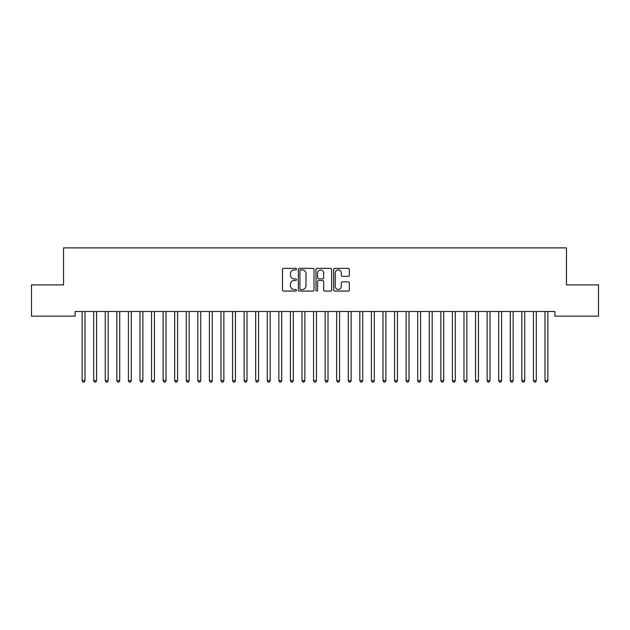 <?xml version="1.0" encoding="UTF-8"?>
<svg xmlns="http://www.w3.org/2000/svg" width="630" height="630" viewBox="0 0 630 630"><rect width="100%" height="100%" fill="white"/><g stroke="black" fill="none" stroke-linecap="round" stroke-linejoin="round"><path stroke-width="0.94" d="M296.486 269.136A0.795 0.795 0 0 0 295.69 268.341L283.626 268.341A1.134 1.134 0 0 0 282.484 269.475L282.484 289.918A1.134 1.134 0 0 0 283.626 291.052L295.69 291.052A0.795 0.795 0 0 0 296.486 290.257A0.795 0.795 0 0 0 295.69 289.461L294.131 289.461A3.638 3.638 0 0 1 290.493 285.831L290.493 284.122A3.638 3.638 0 0 1 294.131 280.492L295.69 280.492A0.795 0.795 0 0 0 296.486 279.696A0.795 0.795 0 0 0 295.69 278.901L294.131 278.901A3.638 3.638 0 0 1 290.493 275.263L290.493 273.562A3.638 3.638 0 0 1 294.131 269.931L295.69 269.931A0.795 0.795 0 0 0 296.486 269.136M348.193 276.342A1.134 1.134 0 0 0 349.327 275.208L349.327 269.475A1.134 1.134 0 0 0 348.193 268.341L334.79 268.341A1.134 1.134 0 0 0 333.656 269.475L333.656 289.918A1.134 1.134 0 0 0 334.79 291.052L348.193 291.052A1.134 1.134 0 0 0 349.327 289.918L349.327 282.988A1.134 1.134 0 0 0 348.193 281.854L342.46 281.854A1.134 1.134 0 0 0 341.326 282.988L341.326 286.422A3.04 3.04 0 0 1 338.286 289.461A3.04 3.04 0 0 1 335.247 286.422L335.247 272.963A3.04 3.04 0 0 1 338.286 269.931A3.04 3.04 0 0 1 341.326 272.963L341.326 275.208A1.134 1.134 0 0 0 342.46 276.342L348.193 276.342M554.872 311.519L75.127 311.519L75.127 316.142L31.5 316.142L31.5 284.902L63.551 284.902L63.551 247.873L566.449 247.873L566.449 284.902L598.5 284.902L598.5 316.142L554.872 316.142L554.872 311.519M314.008 269.475A1.134 1.134 0 0 0 312.874 268.341L299.47 268.341A1.134 1.134 0 0 0 298.329 269.475L298.329 289.918A1.134 1.134 0 0 0 299.47 291.052L312.874 291.052A1.134 1.134 0 0 0 314.008 289.918L314.008 269.475M317.126 268.341L330.529 268.341A1.134 1.134 0 0 1 331.671 269.475L331.671 289.918A1.134 1.134 0 0 1 330.529 291.052L324.796 291.052A1.134 1.134 0 0 1 323.662 289.918L323.662 281.626A1.134 1.134 0 0 0 322.529 280.492L318.717 280.492A1.134 1.134 0 0 0 317.583 281.626L317.583 290.257A0.795 0.795 0 0 1 316.788 291.052A0.795 0.795 0 0 1 315.992 290.257L315.992 269.475A1.134 1.134 0 0 1 317.126 268.341M300.715 269.931A0.795 0.795 0 0 0 299.919 270.719L299.919 288.666A0.795 0.795 0 0 0 300.715 289.461L302.361 289.461A3.638 3.638 0 0 0 305.999 285.831L305.999 273.562A3.638 3.638 0 0 0 302.361 269.931L300.715 269.931M323.662 273.026A3.04 3.04 0 0 0 320.623 269.986A3.04 3.04 0 0 0 317.583 273.026L317.583 277.767A1.134 1.134 0 0 0 318.717 278.901L322.529 278.901A1.134 1.134 0 0 0 323.662 277.767L323.662 273.026M82.042 311.685A1.158 1.158 -179.6 0 1 82.128 312.118A1.158 1.158 179.6 0 0 82.042 311.685L81.971 311.519M85.168 311.519L85.105 311.685A1.158 1.158 179.6 0 0 85.018 312.118L85.018 380.622L82.128 380.622L82.128 312.118M85.018 380.622L84.152 382.127L82.995 382.127L82.128 380.622M93.61 311.685A1.158 1.158 -179.6 0 1 93.697 312.118A1.158 1.158 179.6 0 0 93.61 311.685L93.547 311.519M105.186 311.685A1.158 1.158 -179.6 0 1 105.265 312.118A1.158 1.158 179.6 0 0 105.186 311.685L105.115 311.519M96.744 311.519L96.674 311.685A1.158 1.158 179.6 0 0 96.587 312.118L96.587 380.622L93.697 380.622L93.697 312.118M96.587 380.622L95.721 382.127L94.563 382.127L93.697 380.622M108.313 311.519L108.242 311.685A1.158 1.158 179.6 0 0 108.163 312.118L108.163 380.622L105.265 380.622L105.265 312.118M108.163 380.622L107.289 382.127L106.139 382.127L105.265 380.622M116.755 311.685A1.158 1.158 -179.6 0 1 116.841 312.118A1.158 1.158 179.6 0 0 116.755 311.685L116.684 311.519M128.323 311.685A1.158 1.158 -179.6 0 1 128.41 312.118A1.158 1.158 179.6 0 0 128.323 311.685L128.26 311.519M119.881 311.519L119.818 311.685A1.158 1.158 179.6 0 0 119.731 312.118L119.731 380.622L116.841 380.622L116.841 312.118M119.731 380.622L118.865 382.127L117.708 382.127L116.841 380.622M131.457 311.519L131.387 311.685A1.158 1.158 179.6 0 0 131.3 312.118L131.3 380.622L128.41 380.622L128.41 312.118M131.3 380.622L130.434 382.127L129.276 382.127L128.41 380.622M139.899 311.685A1.158 1.158 -179.6 0 1 139.986 312.118A1.158 1.158 179.6 0 0 139.899 311.685L139.828 311.519M143.026 311.519L142.955 311.685A1.158 1.158 179.6 0 0 142.876 312.118L142.876 380.622L139.986 380.622L139.986 312.118M142.876 380.622L142.01 382.127L140.852 382.127L139.986 380.622M151.468 311.685A1.158 1.158 -179.6 0 1 151.554 312.118A1.158 1.158 179.6 0 0 151.468 311.685L151.405 311.519M154.602 311.519L154.531 311.685A1.158 1.158 179.6 0 0 154.445 312.118L154.445 380.622L151.554 380.622L151.554 312.118M154.445 380.622L153.578 382.127L152.421 382.127L151.554 380.622M163.044 311.685A1.158 1.158 -179.6 0 1 163.123 312.118A1.158 1.158 179.6 0 0 163.044 311.685L162.973 311.519M166.17 311.519L166.099 311.685A1.158 1.158 179.6 0 0 166.021 312.118L166.021 380.622L163.123 380.622L163.123 312.118M166.021 380.622L165.147 382.127L163.989 382.127L163.123 380.622M174.612 311.685A1.158 1.158 -179.6 0 1 174.699 312.118A1.158 1.158 179.6 0 0 174.612 311.685L174.541 311.519M177.739 311.519L177.676 311.685A1.158 1.158 179.6 0 0 177.589 312.118L177.589 380.622L174.699 380.622L174.699 312.118M177.589 380.622L176.723 382.127L175.565 382.127L174.699 380.622M186.181 311.685A1.158 1.158 -179.6 0 1 186.267 312.118A1.158 1.158 179.6 0 0 186.181 311.685L186.118 311.519M189.315 311.519L189.244 311.685A1.158 1.158 179.6 0 0 189.157 312.118L189.157 380.622L186.267 380.622L186.267 312.118M189.157 380.622L188.291 382.127L187.134 382.127L186.267 380.622M197.757 311.685A1.158 1.158 -179.6 0 1 197.836 312.118A1.158 1.158 179.6 0 0 197.757 311.685L197.686 311.519M200.883 311.519L200.812 311.685A1.158 1.158 179.6 0 0 200.734 312.118L200.734 380.622L197.836 380.622L197.836 312.118M200.734 380.622L199.868 382.127L198.71 382.127L197.836 380.622M209.325 311.685A1.158 1.158 -179.6 0 1 209.412 312.118A1.158 1.158 179.6 0 0 209.325 311.685L209.262 311.519M212.452 311.519L212.389 311.685A1.158 1.158 179.6 0 0 212.302 312.118L212.302 380.622L209.412 380.622L209.412 312.118M212.302 380.622L211.436 382.127L210.278 382.127L209.412 380.622M220.902 311.685A1.158 1.158 -179.6 0 1 220.98 312.118A1.158 1.158 179.6 0 0 220.902 311.685L220.831 311.519M224.028 311.519L223.957 311.685A1.158 1.158 179.6 0 0 223.878 312.118L223.878 380.622L220.98 380.622L220.98 312.118M223.878 380.622L223.004 382.127L221.847 382.127L220.98 380.622M232.47 311.685A1.158 1.158 -179.6 0 1 232.557 312.118A1.158 1.158 179.6 0 0 232.47 311.685L232.399 311.519M235.596 311.519L235.533 311.685A1.158 1.158 179.6 0 0 235.447 312.118L235.447 380.622L232.557 380.622L232.557 312.118M235.447 380.622L234.581 382.127L233.423 382.127L232.557 380.622M244.038 311.685A1.158 1.158 -179.6 0 1 244.125 312.118A1.158 1.158 179.6 0 0 244.038 311.685L243.975 311.519M247.173 311.519L247.102 311.685A1.158 1.158 179.6 0 0 247.015 312.118L247.015 380.622L244.125 380.622L244.125 312.118M247.015 380.622L246.149 382.127L244.991 382.127L244.125 380.622M255.615 311.685A1.158 1.158 -179.6 0 1 255.693 312.118A1.158 1.158 179.6 0 0 255.615 311.685L255.544 311.519M258.741 311.519L258.67 311.685A1.158 1.158 179.6 0 0 258.591 312.118L258.591 380.622L255.693 380.622L255.693 312.118M258.591 380.622L257.725 382.127L256.567 382.127L255.693 380.622M267.183 311.685A1.158 1.158 -179.6 0 1 267.27 312.118A1.158 1.158 179.6 0 0 267.183 311.685L267.112 311.519M270.309 311.519L270.246 311.685A1.158 1.158 179.6 0 0 270.16 312.118L270.16 380.622L267.27 380.622L267.27 312.118M270.16 380.622L269.293 382.127L268.136 382.127L267.27 380.622M278.759 311.685A1.158 1.158 -179.6 0 1 278.838 312.118A1.158 1.158 179.6 0 0 278.759 311.685L278.688 311.519M281.886 311.519L281.815 311.685A1.158 1.158 179.6 0 0 281.736 312.118L281.736 380.622L278.838 380.622L278.838 312.118M281.736 380.622L280.862 382.127L279.704 382.127L278.838 380.622M290.328 311.685A1.158 1.158 -179.6 0 1 290.414 312.118A1.158 1.158 179.6 0 0 290.328 311.685L290.257 311.519M293.454 311.519L293.391 311.685A1.158 1.158 179.6 0 0 293.304 312.118L293.304 380.622L290.414 380.622L290.414 312.118M293.304 380.622L292.438 382.127L291.28 382.127L290.414 380.622M301.896 311.685A1.158 1.158 -179.6 0 1 301.983 312.118A1.158 1.158 179.6 0 0 301.896 311.685L301.833 311.519M305.03 311.519L304.959 311.685A1.158 1.158 179.6 0 0 304.873 312.118L304.873 380.622L301.983 380.622L301.983 312.118M304.873 380.622L304.007 382.127L302.849 382.127L301.983 380.622M313.472 311.685A1.158 1.158 -179.6 0 1 313.551 312.118A1.158 1.158 179.6 0 0 313.472 311.685L313.401 311.519M316.599 311.519L316.528 311.685A1.158 1.158 179.6 0 0 316.449 312.118L316.449 380.622L313.551 380.622L313.551 312.118M316.449 380.622L315.575 382.127L314.425 382.127L313.551 380.622M325.041 311.685A1.158 1.158 -179.6 0 1 325.127 312.118A1.158 1.158 179.6 0 0 325.041 311.685L324.97 311.519M328.167 311.519L328.104 311.685A1.158 1.158 179.6 0 0 328.017 312.118L328.017 380.622L325.127 380.622L325.127 312.118M328.017 380.622L327.151 382.127L325.993 382.127L325.127 380.622M336.609 311.685A1.158 1.158 -179.6 0 1 336.696 312.118A1.158 1.158 179.6 0 0 336.609 311.685L336.546 311.519M339.743 311.519L339.672 311.685A1.158 1.158 179.6 0 0 339.586 312.118L339.586 380.622L336.696 380.622L336.696 312.118M339.586 380.622L338.719 382.127L337.562 382.127L336.696 380.622M348.185 311.685A1.158 1.158 -179.6 0 1 348.264 312.118A1.158 1.158 179.6 0 0 348.185 311.685L348.114 311.519M359.754 311.685A1.158 1.158 -179.6 0 1 359.84 312.118A1.158 1.158 179.6 0 0 359.754 311.685L359.691 311.519M371.33 311.685A1.158 1.158 -179.6 0 1 371.409 312.118A1.158 1.158 179.6 0 0 371.33 311.685L371.259 311.519M382.898 311.685A1.158 1.158 -179.6 0 1 382.985 312.118A1.158 1.158 179.6 0 0 382.898 311.685L382.827 311.519M394.467 311.685A1.158 1.158 -179.6 0 1 394.553 312.118A1.158 1.158 179.6 0 0 394.467 311.685L394.404 311.519M406.043 311.685A1.158 1.158 -179.6 0 1 406.122 312.118A1.158 1.158 179.6 0 0 406.043 311.685L405.972 311.519M417.611 311.685A1.158 1.158 -179.6 0 1 417.698 312.118A1.158 1.158 179.6 0 0 417.611 311.685L417.548 311.519M351.312 311.519L351.241 311.685A1.158 1.158 179.6 0 0 351.162 312.118L351.162 380.622L348.264 380.622L348.264 312.118M351.162 380.622L350.296 382.127L349.138 382.127L348.264 380.622M362.888 311.519L362.817 311.685A1.158 1.158 179.6 0 0 362.73 312.118L362.73 380.622L359.84 380.622L359.84 312.118M362.73 380.622L361.864 382.127L360.707 382.127L359.84 380.622M374.456 311.519L374.385 311.685A1.158 1.158 179.6 0 0 374.307 312.118L374.307 380.622L371.409 380.622L371.409 312.118M374.307 380.622L373.433 382.127L372.275 382.127L371.409 380.622M386.025 311.519L385.962 311.685A1.158 1.158 179.6 0 0 385.875 312.118L385.875 380.622L382.985 380.622L382.985 312.118M385.875 380.622L385.009 382.127L383.851 382.127L382.985 380.622M397.601 311.519L397.53 311.685A1.158 1.158 179.6 0 0 397.443 312.118L397.443 380.622L394.553 380.622L394.553 312.118M397.443 380.622L396.577 382.127L395.419 382.127L394.553 380.622M409.169 311.519L409.098 311.685A1.158 1.158 179.6 0 0 409.02 312.118L409.02 380.622L406.122 380.622L406.122 312.118M409.02 380.622L408.153 382.127L406.996 382.127L406.122 380.622M420.738 311.519L420.675 311.685A1.158 1.158 179.6 0 0 420.588 312.118L420.588 380.622L417.698 380.622L417.698 312.118M420.588 380.622L419.722 382.127L418.564 382.127L417.698 380.622M429.188 311.685A1.158 1.158 -179.6 0 1 429.266 312.118A1.158 1.158 179.6 0 0 429.188 311.685L429.117 311.519M432.314 311.519L432.243 311.685A1.158 1.158 179.6 0 0 432.164 312.118L432.164 380.622L429.266 380.622L429.266 312.118M432.164 380.622L431.29 382.127L430.133 382.127L429.266 380.622M440.756 311.685A1.158 1.158 -179.6 0 1 440.842 312.118A1.158 1.158 179.6 0 0 440.756 311.685L440.685 311.519M443.882 311.519L443.819 311.685A1.158 1.158 179.6 0 0 443.733 312.118L443.733 380.622L440.842 380.622L440.842 312.118M443.733 380.622L442.866 382.127L441.709 382.127L440.842 380.622M452.324 311.685A1.158 1.158 -179.6 0 1 452.411 312.118A1.158 1.158 179.6 0 0 452.324 311.685L452.261 311.519M455.459 311.519L455.388 311.685A1.158 1.158 179.6 0 0 455.301 312.118L455.301 380.622L452.411 380.622L452.411 312.118M455.301 380.622L454.435 382.127L453.277 382.127L452.411 380.622M463.901 311.685A1.158 1.158 -179.6 0 1 463.979 312.118A1.158 1.158 179.6 0 0 463.901 311.685L463.83 311.519M467.027 311.519L466.956 311.685A1.158 1.158 179.6 0 0 466.877 312.118L466.877 380.622L463.979 380.622L463.979 312.118M466.877 380.622L466.011 382.127L464.853 382.127L463.979 380.622M475.469 311.685A1.158 1.158 -179.6 0 1 475.555 312.118A1.158 1.158 179.6 0 0 475.469 311.685L475.398 311.519M478.595 311.519L478.532 311.685A1.158 1.158 179.6 0 0 478.446 312.118L478.446 380.622L475.555 380.622L475.555 312.118M478.446 380.622L477.579 382.127L476.422 382.127L475.555 380.622M487.045 311.685A1.158 1.158 -179.6 0 1 487.124 312.118A1.158 1.158 179.6 0 0 487.045 311.685L486.974 311.519M490.172 311.519L490.101 311.685A1.158 1.158 179.6 0 0 490.014 312.118L490.014 380.622L487.124 380.622L487.124 312.118M490.014 380.622L489.148 382.127L487.99 382.127L487.124 380.622M498.613 311.685A1.158 1.158 -179.6 0 1 498.7 312.118A1.158 1.158 179.6 0 0 498.613 311.685L498.543 311.519M501.74 311.519L501.677 311.685A1.158 1.158 179.6 0 0 501.59 312.118L501.59 380.622L498.7 380.622L498.7 312.118M501.59 380.622L500.724 382.127L499.566 382.127L498.7 380.622M510.182 311.685A1.158 1.158 -179.6 0 1 510.269 312.118A1.158 1.158 179.6 0 0 510.182 311.685L510.119 311.519M513.316 311.519L513.245 311.685A1.158 1.158 179.6 0 0 513.159 312.118L513.159 380.622L510.269 380.622L510.269 312.118M513.159 380.622L512.292 382.127L511.135 382.127L510.269 380.622M521.758 311.685A1.158 1.158 -179.6 0 1 521.837 312.118A1.158 1.158 179.6 0 0 521.758 311.685L521.687 311.519M524.885 311.519L524.814 311.685A1.158 1.158 179.6 0 0 524.735 312.118L524.735 380.622L521.837 380.622L521.837 312.118M524.735 380.622L523.861 382.127L522.711 382.127L521.837 380.622M533.327 311.685A1.158 1.158 -179.6 0 1 533.413 312.118A1.158 1.158 179.6 0 0 533.327 311.685L533.256 311.519M536.453 311.519L536.39 311.685A1.158 1.158 179.6 0 0 536.303 312.118L536.303 380.622L533.413 380.622L533.413 312.118M536.303 380.622L535.437 382.127L534.279 382.127L533.413 380.622M544.895 311.685A1.158 1.158 -179.6 0 1 544.981 312.118A1.158 1.158 179.6 0 0 544.895 311.685L544.832 311.519M548.029 311.519L547.958 311.685A1.158 1.158 179.6 0 0 547.872 312.118L547.872 380.622L544.981 380.622L544.981 312.118M547.872 380.622L547.005 382.127L545.848 382.127L544.981 380.622"/></g></svg>
